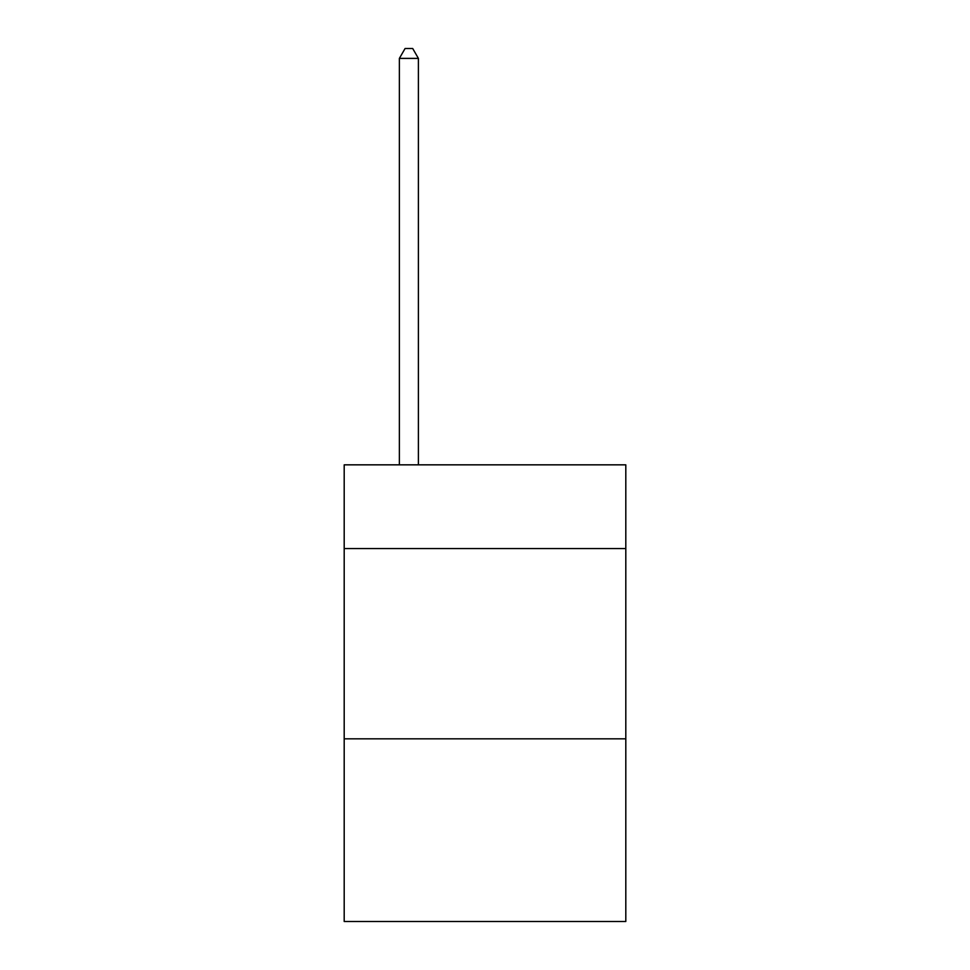 <?xml version="1.0" encoding="UTF-8"?>
<svg xmlns="http://www.w3.org/2000/svg" width="970" height="970" viewBox="0 0 970 970"><rect width="100%" height="100%" fill="white"/><g stroke="black" fill="none" stroke-linecap="round" stroke-linejoin="round"><path stroke-width="1.45" d="M625.808 548.547L625.808 464.836L344.192 464.836L344.192 548.547L625.808 548.547L625.808 921.5L344.192 921.5L344.192 548.547M625.808 738.837L344.192 738.837M418.397 464.836L418.397 58.394L399.373 58.394L399.373 464.836M399.373 58.394L405.084 48.5L412.699 48.5L418.397 58.394"/></g></svg>
